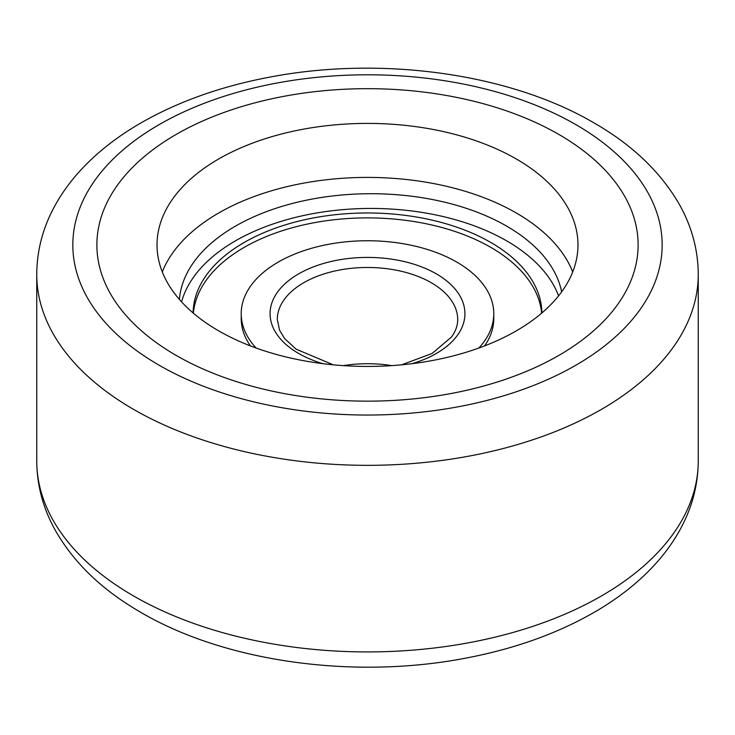 <?xml version="1.0" encoding="UTF-8"?>
<svg xmlns="http://www.w3.org/2000/svg" width="735" height="735" viewBox="0 0 735 735"><rect width="100%" height="100%" fill="white"/><g stroke="black" fill="none" stroke-linecap="round" stroke-linejoin="round"><path stroke-width="1.1" d="M516.328 158.999A210.476 121.514 180 0 1 577.976 244.92A210.476 121.514 180 0 1 367.5 366.434A210.476 121.514 180 0 1 157.024 244.92A210.476 121.514 180 0 1 286.953 132.649A210.476 121.514 180 0 1 516.328 158.999M162.288 271.922A210.476 121.514 180 0 1 309.205 182.17A210.476 121.514 180 0 1 516.328 213.003A210.476 121.514 180 0 1 572.712 271.922M558.857 134.441A270.618 156.233 180 0 1 638.118 244.92A270.618 156.233 180 0 1 367.5 401.154A270.618 156.233 180 0 1 96.882 244.92A270.618 156.233 180 0 1 263.938 100.576A270.618 156.233 180 0 1 558.857 134.441A270.618 156.233 180 0 1 638.118 244.92A270.618 156.233 180 0 1 367.5 401.154A270.618 156.233 180 0 1 96.882 244.92A270.618 156.233 180 0 1 263.938 100.576A270.618 156.233 180 0 1 558.857 134.441M193.112 312.963A174.397 100.686 180 0 1 367.5 212.975A174.397 100.686 180 0 1 541.888 312.963M541.64 313.174A174.397 100.686 0 0 0 434.385 225.59A174.397 100.686 0 0 0 193.36 313.174M256.12 348.032A126.282 72.912 180 0 1 241.218 313.661A126.282 72.912 180 0 1 367.5 240.749A126.282 72.912 180 0 1 493.782 313.661L493.782 318.577A126.282 72.912 180 0 1 484.576 345.9M250.424 345.9A126.282 72.912 180 0 1 241.218 318.577L241.218 313.661M493.782 313.661A126.282 72.912 180 0 1 484.126 341.628A126.282 72.912 180 0 1 478.88 348.032M558.582 295.874A191.835 110.755 0 0 0 365.764 208.483A191.835 110.755 0 0 0 181.573 301.874M179.413 299.457A191.835 110.755 180 0 1 364.45 193.783A191.835 110.755 180 0 1 561.641 291.868M698.25 274.385L698.25 460.964A330.75 190.953 180 0 1 367.5 651.927A330.75 190.953 180 0 1 36.75 460.964L36.75 274.385C36.888 250.589 42.841 227.887 54.62 206.269C62.401 192.019 72.306 178.706 84.323 166.321C99.087 151.134 116.47 137.546 136.48 125.556C174.324 103.065 218.176 87.024 268.045 77.451C379.6 55.603 508.739 72.94 593.898 122.837C632.33 144.859 660.894 172.192 679.59 204.835C691.883 226.858 698.103 250.047 698.25 274.385A330.75 190.953 180 0 1 367.5 465.338A330.75 190.953 180 0 1 36.75 274.385M575.863 124.628A294.671 170.125 180 0 1 443.765 409.248A294.671 170.125 180 0 1 82.871 200.885A294.671 170.125 180 0 1 575.863 124.628M322.968 363.687A97.424 56.246 180 0 1 279.677 289.314A97.424 56.246 180 0 1 407.282 262.321A97.424 56.246 180 0 1 457.473 335.233A97.424 56.246 180 0 1 412.032 363.687M333.267 364.817L296.104 349.162L284.629 338.55L279.594 330.3L277.297 319.55A90.203 52.075 180 0 1 367.5 267.476A90.203 52.075 180 0 1 457.703 319.55C457.758 325.293 455.728 331.072 451.612 336.915L432.171 353.425L401.733 364.817M343.263 365.626A90.203 52.075 180 0 1 391.737 365.626M698.25 460.964C698.112 484.76 692.159 507.462 680.38 529.081C672.599 543.33 662.694 556.643 650.677 569.028C635.913 584.215 618.53 597.803 598.52 609.793C560.676 632.284 516.824 648.325 466.955 657.899C354.288 679.985 223.697 662.024 138.584 611.042C100.87 588.965 72.903 561.687 54.693 529.218C42.869 507.563 36.888 484.815 36.75 460.964"/></g></svg>
